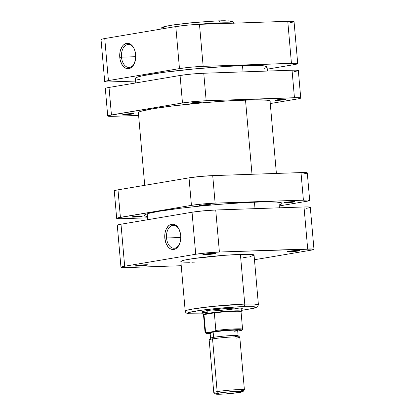 <?xml version="1.0" encoding="UTF-8"?>
<svg xmlns="http://www.w3.org/2000/svg" width="415" height="415" viewBox="0 0 415 415"><rect width="100%" height="100%" fill="white"/><g stroke="black" fill="none" stroke-linecap="round" stroke-linejoin="round"><path stroke-width="0.62" d="M166.794 28.09L170.814 27.416A36.738 2.391 175 0 0 166.794 28.09M195.361 24.542L220.152 22.908A2.303 1.453 -92 0 0 218.643 20.849A2.303 1.453 -92 0 0 218.513 20.859A2.303 1.453 88 0 1 218.643 20.849A2.303 1.453 88 0 1 220.152 22.908A36.738 2.391 175 0 0 195.361 24.542M134.133 48.716A11.49 7.242 -92 0 0 125.662 45.37A11.49 7.242 -92 0 0 121.491 57.182L119.769 57.343A12.72 8.015 88 0 1 124.526 44.177A12.72 8.015 88 0 1 133.957 48.348A12.72 8.015 88 0 1 135.658 54.666L134.631 49.925L133.703 47.865L131.207 44.747L129.729 43.808L126.606 43.357L123.649 44.836L122.378 46.236L120.495 50.091L119.951 52.404L119.769 57.343L120.137 59.786L121.719 64.143L124.22 67.261L125.693 68.2L128.821 68.646L130.346 68.143L133.049 65.772L134.112 63.998L135.477 59.604L135.658 54.666A12.72 8.015 88 0 1 134.465 63.215A12.72 8.015 88 0 1 125.994 68.33A12.72 8.015 88 0 1 119.769 57.343L121.491 57.182A11.49 7.242 88 0 1 128.271 44.488A11.49 7.242 88 0 1 134.133 48.716M135.731 56.694L121.491 57.182L135.731 56.694M220.215 23.629L220.152 22.908L220.215 23.629M233.121 23.188A36.738 2.391 175 0 0 220.152 22.908L233.121 23.188M215.79 20.968L189.992 22.892L174.99 24.677L166.602 26.093M164.086 26.721L162.836 27.266M162.706 27.499L165.44 28.116M229.926 22.249L231.171 21.71M231.305 21.476L228.566 20.854M225.34 20.75L221.029 20.786M104.71 81.599A16.911 1.1 -5 0 1 108.429 80.577L104.751 38.553L175.799 26.576L179.472 68.594L108.429 80.577L104.751 38.553A16.911 1.1 175 0 0 101.032 39.575L104.71 81.599A16.911 1.1 -5 0 0 110.992 81.905L135.606 81.06L108.637 81.963L104.808 81.703L106.624 80.915L179.472 68.594L190.786 67.204L203.158 66.364L295.656 63.298L297.628 63.537L295.812 64.325L267.265 69.175L294.002 64.662A16.911 1.1 -5 0 0 297.726 63.64A16.911 1.1 -5 0 0 291.439 63.334L287.766 21.31L199.48 24.345L187.108 25.185L175.799 26.576L104.751 38.553L101.711 39.202L101.13 39.684M290.329 22.643L293.369 21.995M293.981 21.73L291.984 21.274L287.766 21.31L199.48 24.345L203.158 66.364L291.439 63.334L287.766 21.31A16.911 1.1 175 0 1 294.048 21.622L297.726 63.64M175.799 26.576L179.472 68.594A16.911 1.1 -5 0 1 203.158 66.364L199.48 24.345A16.911 1.1 175 0 0 175.799 26.576M134.616 62.831A11.49 7.242 88 0 1 129.06 67.453A11.49 7.242 88 0 1 121.491 57.182A11.49 7.242 -92 0 0 126.985 67.048A11.49 7.242 -92 0 0 134.616 62.836M255.007 208.652L254.442 202.167L255.007 208.652M252.004 174.274L245.504 100.025L252.004 174.274M135.373 78.399L135.627 77.953L138.024 76.91L142.848 75.706L164.112 72.283L194.132 68.942L225.827 66.467L242.5 65.658L243.045 71.894L242.5 65.658A66.099 4.306 175 0 0 172.609 71.224A66.099 4.306 175 0 0 135.368 78.383L135.767 82.943M267.431 71.053L267.063 66.862A66.099 4.306 175 0 0 242.5 65.658L255.614 65.446L264.044 65.855L267.063 66.841L265.922 67.785L264.407 68.33M140.104 79.55L136.763 79.12M209.897 311.037A19.215 1.25 175 0 0 239.289 308.023M241.188 309.014L242.293 308.584L241.437 308.143L234.776 308.08A20.444 1.333 -5 0 1 242.319 308.371L242.319 308.371M205.238 254.675L205.581 253.98L205.238 254.675L214.176 253.835L215.541 253.409L213.206 253.332A6.381 0.415 -5 0 1 215.561 253.42A6.381 0.415 -5 0 1 212.169 254.115A6.381 0.415 -5 0 1 205.238 254.675A6.381 0.415 -5 0 1 202.883 254.53L205.238 254.675M289.587 251.781L289.924 251.085L289.587 251.781L298.52 250.94L299.889 250.515L297.555 250.437A6.381 0.415 -5 0 1 299.91 250.525A6.381 0.415 -5 0 1 296.518 251.22A6.381 0.415 -5 0 1 289.587 251.781A6.381 0.415 -5 0 1 287.227 251.635A6.381 0.415 -5 0 1 290.998 250.951A6.381 0.415 -5 0 1 297.555 250.437L288.622 251.277L287.253 251.703L289.587 251.781M137.365 266.124L137.707 265.429L137.365 266.124L146.298 265.278L147.667 264.853L145.333 264.78A6.381 0.415 -5 0 1 147.688 264.869A6.381 0.415 -5 0 1 144.296 265.564A6.381 0.415 -5 0 1 137.365 266.124A6.381 0.415 -5 0 1 135.005 265.979A6.381 0.415 -5 0 1 138.776 265.294A6.381 0.415 -5 0 1 145.333 264.78L136.4 265.621L135.031 266.046L137.365 266.124M166.534 237.982A11.49 7.242 -92 0 0 172.028 247.854A11.49 7.242 -92 0 0 179.659 243.636A11.49 7.242 88 0 1 174.108 248.258A11.49 7.242 88 0 1 166.534 237.982L180.779 237.494L166.534 237.982A11.49 7.242 88 0 1 173.32 225.288A11.49 7.242 88 0 1 179.176 229.521A11.49 7.242 -92 0 0 170.71 226.17A11.49 7.242 -92 0 0 166.534 237.982L164.812 238.148L166.534 237.982M180.701 235.466A12.72 8.015 88 0 1 179.508 244.015A12.72 8.015 88 0 1 171.042 249.13A12.72 8.015 88 0 1 164.812 238.148L165.839 242.884L167.925 246.697L169.263 248.066L170.741 249L173.864 249.451L175.395 248.948L178.092 246.577L179.98 242.718L180.764 237.961L180.701 235.466L180.333 233.023L178.751 228.665L176.251 225.547L173.221 224.142L170.124 224.665L168.698 225.636L166.358 228.81L165.538 230.896L164.994 233.204L164.812 238.148A12.72 8.015 88 0 1 169.569 224.977A12.72 8.015 88 0 1 179 229.153A12.72 8.015 88 0 1 180.701 235.466M203.226 313.756L200.502 313.859C191.818 314.274 179.731 313.823 195.283 311.151C211.562 308.454 236.555 306.732 243.512 306.607A2.303 1.453 -92 0 0 244.751 304.07L212.049 306.478L192.539 309.05L186.947 310.249L185.204 311.141A36.738 2.391 -5 0 1 205.902 307.162A36.738 2.391 -5 0 1 244.751 304.07L240.404 254.411A36.738 2.391 175 0 0 201.56 257.502A36.738 2.391 175 0 0 180.862 261.481L185.204 311.141C185.443 312.075 185.873 312.734 186.501 313.123L189.012 313.782L200.378 313.875A2.303 1.453 -92 0 0 200.502 313.859L189.276 313.761L187.704 313.242L189.084 312.469L199.989 310.425L214.991 308.641L237.883 306.856L253.57 306.602L256.304 307.225L254.924 307.997L241.307 310.415L253.923 308.309L257.559 306.841L258.405 304.74L253.679 303.988L244.751 304.07A36.738 2.391 -5 0 1 258.405 304.74L254.058 255.08A36.738 2.391 175 0 0 240.404 254.411L244.751 304.07A2.303 1.453 88 0 1 243.512 306.607L256.029 306.986L253.565 308.366L241.307 310.415M207.241 312.438A20.444 1.333 -5 0 1 201.674 311.924A20.444 1.333 -5 0 1 213.761 309.73A20.444 1.333 -5 0 1 234.776 308.08L223.804 308.744L208.932 310.347L202.458 311.561L201.757 312.142L202.904 312.36M306.571 208.304L309.611 207.656M310.223 207.391L308.226 206.935L304.008 206.971L215.722 210L203.35 210.841L192.041 212.231L120.998 224.214L117.953 224.863L117.372 225.34M120.952 267.26L117.274 225.236A16.911 1.1 175 0 1 120.998 224.214L124.671 266.238L120.998 224.214L192.041 212.231L195.719 254.255L124.671 266.238A16.911 1.1 -5 0 0 120.952 267.26A16.911 1.1 -5 0 0 127.234 267.566L181.231 265.714L127.234 267.566L123.016 267.602L121.019 267.151L124.671 266.238L195.719 254.255L207.028 252.865L219.4 252.024L313.195 249.042L313.901 249.41L310.249 250.323L254.468 259.733L310.249 250.323A16.911 1.1 -5 0 0 313.968 249.301L310.29 207.277A16.911 1.1 175 0 0 304.008 206.971L307.686 248.995L219.4 252.024L215.722 210L304.008 206.971L307.686 248.995A16.911 1.1 -5 0 1 313.968 249.301M213.206 253.332L202.894 254.52A6.381 0.415 -5 0 1 206.649 253.845A6.381 0.415 -5 0 1 213.206 253.332M243.584 257.684L248.087 256.927M249.903 256.563L253.918 255.318L253.845 254.852L251.137 254.405L240.404 254.411L224.256 255.329L193.971 258.483L185.017 259.992L181.495 260.968L180.862 261.492M181.075 261.709L183.783 262.156L189.39 262.264M191.829 262.228L194.516 262.15M219.4 252.024L215.722 210A16.911 1.1 175 0 0 192.041 212.231L195.719 254.255A16.911 1.1 -5 0 1 219.4 252.024M203.028 313.761L200.502 313.859A2.303 1.453 88 0 1 200.367 313.875L203.028 313.771M244.404 389.882L239.792 337.162A15.371 1.001 175 0 0 229.526 337.115A15.371 1.001 175 0 0 212.547 338.915L217.159 391.63A15.371 1.001 175 0 0 213.818 392.621L215.478 394.011A13.835 0.903 -5 0 1 218.487 393.119L217.159 391.63L212.547 338.915L213.606 337.343A13.835 0.903 175 0 0 210.587 338.121L209.191 339.776A15.371 1.001 -5 0 1 212.547 338.915A15.371 1.001 175 0 0 209.165 339.844L213.777 392.559A15.371 1.001 -5 0 1 217.159 391.63A15.371 1.001 -5 0 1 234.138 389.83A15.371 1.001 -5 0 1 244.404 389.882A15.371 1.001 -5 0 1 241.022 390.811M242.983 391.604L244.378 389.95A15.371 1.001 175 0 0 234.61 389.804A15.371 1.001 175 0 0 217.159 391.63L218.487 393.119A13.835 0.903 -5 0 1 234.19 391.475A13.835 0.903 -5 0 1 242.983 391.604A13.835 0.903 -5 0 1 239.963 392.383L225.35 393.954L218.653 394.25L215.494 393.866L222.611 392.533L233.1 391.542L242.376 391.335L242.951 391.636L239.963 392.383A13.835 0.903 -5 0 1 225.106 393.97A13.835 0.903 -5 0 1 215.478 394.011M238.127 335.771L237.66 330.423A13.835 0.903 175 0 0 228.421 330.376A13.835 0.903 175 0 0 213.139 331.995L213.606 337.343L213.139 331.995A13.835 0.903 175 0 0 210.094 332.83L210.561 338.178A13.835 0.903 -5 0 1 213.606 337.343A13.835 0.903 -5 0 1 228.888 335.725A13.835 0.903 -5 0 1 238.127 335.771A13.835 0.903 -5 0 1 235.082 336.607M203.563 315.006A18.831 1.224 -5 0 1 203.973 314.612A18.831 1.224 -5 0 1 207.656 313.792L207.329 313.418A19.215 1.25 175 0 0 203.148 314.658L203.563 315.006M202.826 311.458L203.096 314.58A19.215 1.25 -5 0 1 207.329 313.418L207.08 310.622L207.329 313.418A19.215 1.25 -5 0 1 228.551 311.172A19.215 1.25 -5 0 1 241.38 311.234L241.105 308.106M240.996 311.732L241.348 311.317A19.215 1.25 175 0 0 229.137 311.136A19.215 1.25 175 0 0 207.329 313.418L207.656 313.792A18.831 1.224 -5 0 1 214.327 312.869A18.831 1.224 -5 0 1 240.996 311.732A18.831 1.224 -5 0 1 240.57 311.966M241.25 330.444C242.293 330.127 242.734 329.718 242.568 329.22L241.032 311.649A18.831 1.224 175 0 0 214.327 312.869L203.973 314.612A18.831 1.224 175 0 0 203.516 314.933L205.052 332.503A18.831 1.224 -5 0 1 205.513 332.187L203.973 314.612L214.327 312.869L215.862 330.439A18.831 1.224 -5 0 1 242.568 329.22A18.831 1.224 -5 0 1 242.111 329.541M203.973 314.612L214.327 312.869L215.862 330.439L215.401 331.17L206.789 332.747L205.596 332.431L203.973 314.612M210.613 333.582L206.048 333.338L206.789 332.747L219.758 330.838L235.16 329.723L241.706 329.915L240.965 330.506L237.712 331.056L241.644 330.267M234.615 331.258L236.094 330.983M237.603 330.511L234.444 330.127L225.096 330.62L213.139 331.995L210.177 332.918M205.052 332.503L206.151 333.416L210.161 333.587A18.063 1.178 -5 0 1 206.789 332.747L206.089 332.742L205.513 332.187M240.965 330.506L241.312 330.423L240.965 330.506A18.063 1.178 -5 0 0 235.16 329.723A18.063 1.178 -5 0 0 214.721 331.409L215.862 330.439A18.831 1.224 175 0 1 242.552 329.178M239.751 337.099L238.091 335.714A13.835 0.903 175 0 0 228.463 335.756A13.835 0.903 175 0 0 213.606 337.343L212.547 338.915A15.371 1.001 -5 0 1 229.054 337.146A15.371 1.001 -5 0 1 239.751 337.099A15.371 1.001 -5 0 1 236.41 338.095M141.245 216.407A5.379 0.353 -5 0 1 135.306 217.04A5.379 0.353 -5 0 1 131.711 217.019A5.379 0.353 -5 0 1 132.893 216.697L131.742 217.055L134.59 217.081L142.407 216.116L139.554 216.023L132.893 216.697A5.379 0.353 -5 0 1 138.838 216.065A5.379 0.353 -5 0 1 142.428 216.085A5.379 0.353 -5 0 1 141.245 216.407L141.209 215.966L141.245 216.407M209.124 204.963A5.379 0.353 -5 0 1 203.179 205.591A5.379 0.353 -5 0 1 199.589 205.575A5.379 0.353 -5 0 1 200.772 205.249L199.833 205.658L203.438 205.575L210.286 204.673L206.452 204.637L200.772 205.249A5.379 0.353 -5 0 1 206.712 204.621A5.379 0.353 -5 0 1 210.306 204.637A5.379 0.353 -5 0 1 209.124 204.963L209.082 204.522L209.124 204.963M293.467 202.069A5.379 0.353 -5 0 1 287.528 202.696A5.379 0.353 -5 0 1 283.933 202.681A5.379 0.353 -5 0 1 285.115 202.354L284.176 202.764L287.787 202.681L294.629 201.778L290.801 201.742L285.115 202.354A5.379 0.353 -5 0 1 291.06 201.726A5.379 0.353 -5 0 1 294.65 201.742A5.379 0.353 -5 0 1 293.467 202.069L293.431 201.628L293.467 202.069M147.45 216.464A69.17 4.503 -5 0 1 144.275 215.401A69.17 4.503 -5 0 1 159.495 211.225L149.265 213.258L145.468 214.441L144.539 214.96L144.275 215.427L144.674 215.836L147.45 216.464M114.364 190.962L114.945 190.48L117.99 189.831A16.911 1.1 175 0 0 114.265 190.853L116.672 218.363A16.911 1.1 -5 0 0 122.959 218.669L147.569 217.823L120.599 218.721L116.771 218.466L117.352 217.984L191.44 205.358L202.748 203.967L215.12 203.127L307.624 200.061L309.626 200.512L307.774 201.088L279.233 205.933L305.969 201.425A16.911 1.1 -5 0 0 309.689 200.404A16.911 1.1 -5 0 0 303.407 200.097L215.12 203.127L212.719 175.623L301 172.588L305.217 172.552L307.219 173.008M279.145 204.943L280.893 204.32L282.091 203.334L280.633 202.582L276.592 202.089L261.44 201.949L245.078 202.598L219.276 204.346L199.091 206.182L180.115 208.294L159.495 211.225A69.17 4.503 -5 0 1 235.829 203.137A69.17 4.503 -5 0 1 282.091 203.345A69.17 4.503 -5 0 1 279.145 204.943M116.672 218.363A16.911 1.1 -5 0 1 120.397 217.335L117.99 189.831L189.032 177.853L191.44 205.358L120.397 217.335L117.99 189.831L189.032 177.853L200.341 176.463L212.719 175.623L301 172.588L303.407 200.097L301 172.588A16.911 1.1 175 0 1 307.282 172.899L309.689 200.404M306.602 173.273L303.562 173.921M189.032 177.853L191.44 205.358A16.911 1.1 -5 0 1 215.12 203.127L212.719 175.623A16.911 1.1 175 0 0 189.032 177.853M276.976 100.399L276.93 99.854L276.976 100.399L275.005 100.331L276.162 99.974L283.694 99.263A5.379 0.353 -5 0 1 285.696 99.361A5.379 0.353 -5 0 1 282.662 99.948A5.379 0.353 -5 0 1 276.976 100.399A5.379 0.353 -5 0 1 274.974 100.3A5.379 0.353 -5 0 1 278.009 99.719A5.379 0.353 -5 0 1 283.694 99.263L285.665 99.33L284.514 99.688L276.976 100.399M192.627 103.294L192.581 102.754L192.627 103.294L190.661 103.226L191.813 102.868L199.35 102.157A5.379 0.353 -5 0 1 201.348 102.256A5.379 0.353 -5 0 1 198.318 102.842A5.379 0.353 -5 0 1 192.627 103.294A5.379 0.353 -5 0 1 190.63 103.195A5.379 0.353 -5 0 1 193.66 102.614A5.379 0.353 -5 0 1 199.35 102.157L201.317 102.225L200.165 102.583L192.627 103.294M124.754 114.737L124.708 114.198L124.754 114.737L122.783 114.675L123.94 114.317L131.472 113.606A5.379 0.353 -5 0 1 133.474 113.705A5.379 0.353 -5 0 1 130.445 114.286A5.379 0.353 -5 0 1 124.754 114.737A5.379 0.353 -5 0 1 122.752 114.644A5.379 0.353 -5 0 1 125.787 114.058A5.379 0.353 -5 0 1 131.472 113.606L133.443 113.669L132.292 114.032L124.754 114.737M138.403 113.056A66.25 4.316 -5 0 1 138.226 112.776A66.25 4.316 -5 0 1 175.55 105.602A66.25 4.316 -5 0 1 245.602 100.025A66.25 4.316 -5 0 1 270.222 101.229A66.25 4.316 -5 0 1 270.098 101.535M298.261 70.628L296.258 70.171L292.041 70.213L203.76 73.242L191.388 74.083L180.074 75.473L109.031 87.451L105.991 88.099L105.41 88.582M294.603 71.541L297.648 70.892M300.735 98.023L298.328 70.519A16.911 1.1 175 0 0 292.041 70.213L294.448 97.717L206.167 100.746L203.76 73.242L292.041 70.213L294.448 97.717A16.911 1.1 -5 0 1 300.735 98.023A16.911 1.1 -5 0 1 297.01 99.045L270.274 103.553L298.821 98.708L300.636 97.919L298.665 97.681L206.167 100.746L193.795 101.587L182.481 102.977L108.398 115.603L107.812 116.086L111.645 116.34L138.615 115.443L114.001 116.288A16.911 1.1 -5 0 1 107.718 115.982A16.911 1.1 -5 0 1 111.438 114.96L109.031 87.451L180.074 75.473L182.481 102.977L111.438 114.96L109.031 87.451A16.911 1.1 175 0 0 105.311 88.478L107.718 115.982M138.605 113.186L138.226 112.792L138.48 112.346L140.887 111.303L152.808 108.766L172.557 105.96L203.589 102.728L228.893 100.835L254.841 99.813L267.198 100.217L269.843 100.819L270.222 101.213L269.968 101.659M206.167 100.746L203.76 73.242A16.911 1.1 175 0 0 180.074 75.473L182.481 102.977A16.911 1.1 -5 0 1 206.167 100.746M160.683 29.123L161.539 27.805L163.904 26.721L173.097 24.947L196.736 22.254L218.632 20.849L230.035 20.942L232.608 21.658C233.178 22.031 233.578 22.675 233.806 23.577M147.735 219.706L147.221 213.818M144.726 185.323L138.351 112.47M279.394 207.816L278.911 202.297M276.385 173.434L270.046 100.949"/></g></svg>
